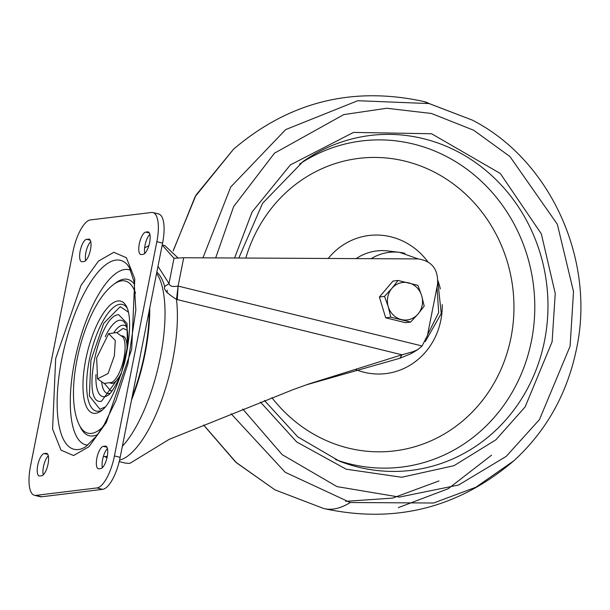 <?xml version="1.0" encoding="UTF-8"?>
<svg xmlns="http://www.w3.org/2000/svg" width="610" height="610" viewBox="0 0 610 610"><rect width="100%" height="100%" fill="white"/><g stroke="black" fill="none" stroke-linecap="round" stroke-linejoin="round"><path stroke-width="0.91" d="M119.209 461.617L125.355 463.127L129.846 463.364L169.26 439.314L292.968 389.683L308.37 384.109L401.99 354.806L176.496 299.403C178.471 316.674 177.205 336.926 172.699 360.159A98.492 34.076 103.8 0 1 119.575 460.108M177.266 299.632L178.082 286.075L176.496 299.403C167.292 293.623 163.358 289.338 164.708 286.563A96.189 33.283 -76.2 0 0 156.846 272.075M429.234 103.578A209.558 72.506 103.8 0 0 423.645 101.481L472.323 120.109L429.234 103.578L357.75 100.711L285.678 129.595L230.717 187.003L202.947 257.839M231.083 413.755L285.228 472.3L350.247 502.51L433.573 503.021L475.869 487.245L513.818 460.809C546.385 430.973 567.292 393.61 576.549 348.714C595.665 259.677 550.395 160.064 472.323 120.109M203.626 425.056L235.651 462.09L275.034 489.891L236.39 462.723L203.702 425.025M167.071 292.815L167.209 290.246M438.986 480.939L392.565 498.118L345.672 501.321M491.53 455.205L448.251 488.717L398.353 507.627M73.558 455.548L60.985 450.111L52.582 429.051L55.678 358.558L81.031 285.343L98.401 261.149L113.796 252.311L126.377 257.74L134.779 278.8L131.684 349.301L106.323 422.509L88.961 446.711L73.558 455.548M128.413 312.183L120.261 306.655L103.723 323.338L90.92 360.296L89.357 395.89L99.949 409.264L105.126 407.007M121.306 374.037L101.542 401.228C80.2 406.161 98.279 314.844 118.675 314.691L127.032 323.399L127.475 348.905M104.478 383.545L110.784 390.926L112.575 390.369M127.307 330.384L123.167 328.371L116.968 332.679M96.647 357.917L108.649 333.639L115.298 340.51L114.383 355.752L108.077 373.533L97.554 378.84L96.647 357.917M108.649 333.639L116.54 332.564L123.029 337.177A24.354 8.426 103.8 0 1 123.937 358.1A24.354 8.426 103.8 0 1 111.935 382.371L104.043 383.446L97.554 378.84M103.349 456.509A97.447 33.71 -76.2 0 0 106.094 456.463A97.447 33.71 -76.2 0 0 107.291 456.265M149.206 310.681A96.121 33.253 103.8 0 1 144.6 353.571A96.121 33.253 103.8 0 1 132.027 397.438M120.826 373.907A24.354 8.426 103.8 0 1 112.278 383.362A24.354 8.426 103.8 0 1 111.165 383.301L110.311 383.088M157.982 266.341L169 283.536C169.694 286.22 172.721 287.066 178.082 286.075L422.074 345.969L417.766 349.629L413.305 351.604L401.99 354.806L399.878 358.268L411.163 353.632L417.766 349.629M306.388 384.818L399.878 358.268M422.074 345.969L427.412 335.546L437.515 284.542C438.544 269.551 432.101 261.011 418.17 258.914L183.717 257.74L174.002 258.266L169 283.536L164.708 286.563M405.528 322.69L385.68 317.818L379.397 297.017L392.954 281.088L398.063 280.463L417.911 285.335L421.662 295.659L424.194 306.136L418.025 314.028L410.637 322.065L405.528 322.69M174.002 258.266L162.191 245.106M148.84 245.655L144.631 247.873M379.397 297.017L384.506 296.391L391.902 288.355L398.063 280.463M385.68 317.818L390.789 317.192L388.265 306.716L384.506 296.391M410.637 322.065L390.789 317.192M178.074 257.969L164.822 245.571L162.222 244.93M418.025 314.028A18.864 17.545 -96.9 0 1 401.327 319.556A18.864 17.545 -96.9 0 1 388.265 306.716A18.864 17.545 -96.9 0 1 391.902 288.355A18.864 17.545 -96.9 0 1 408.601 282.827A18.864 17.545 -96.9 0 1 421.662 295.659A18.864 17.545 -96.9 0 1 418.025 314.028M122.351 446.284A97.447 33.71 -76.2 0 0 160.361 357.269A97.447 33.71 -76.2 0 0 156.602 273.333M149.74 307.966A97.447 33.71 103.8 0 1 131.486 400.16M144.776 253.44A11.529 3.988 103.8 0 1 149.862 234.377M85.644 260.645A11.529 3.988 103.8 0 1 90.73 241.583M102.358 467.679A11.529 3.988 103.8 0 1 107.444 448.617M43.218 474.885A11.529 3.988 103.8 0 1 48.304 455.822M162.588 243.1A31.438 10.873 -76.2 0 0 158.638 213.973L152.904 212.562A31.438 10.873 103.8 0 1 156.854 241.697L162.588 243.1L120.162 457.34L114.436 455.937L156.854 241.697M41.617 496.776L35.883 495.373A31.438 10.873 103.8 0 1 34.45 495.289L40.176 496.7A31.438 10.873 -76.2 0 0 41.617 496.776L102.655 489.342A31.438 10.873 -76.2 0 0 120.162 457.34M143.19 254.309L141.284 254.545A11.529 3.988 103.8 0 1 140.757 254.515A11.529 3.988 103.8 0 1 139.461 243.1A11.529 3.988 103.8 0 1 145.721 232.097L147.635 231.869A11.529 3.988 103.8 0 1 148.161 231.899A11.529 3.988 103.8 0 1 149.458 243.314A11.529 3.988 103.8 0 1 143.19 254.309M88.496 239.074A11.529 3.988 103.8 0 1 89.022 239.097A11.529 3.988 103.8 0 1 90.318 250.512A11.529 3.988 103.8 0 1 84.05 261.515L82.144 261.751A11.529 3.988 103.8 0 1 81.618 261.721A11.529 3.988 103.8 0 1 80.322 250.306A11.529 3.988 103.8 0 1 86.59 239.303L89.502 239.318M98.858 468.785A11.529 3.988 103.8 0 1 98.332 468.754A11.529 3.988 103.8 0 1 97.036 457.34A11.529 3.988 103.8 0 1 103.303 446.337L105.21 446.108A11.529 3.988 103.8 0 1 105.736 446.139A11.529 3.988 103.8 0 1 107.032 457.553A11.529 3.988 103.8 0 1 100.764 468.549L98.858 468.785M44.172 453.543L46.078 453.314A11.529 3.988 103.8 0 1 46.604 453.337A11.529 3.988 103.8 0 1 47.9 464.751A11.529 3.988 103.8 0 1 41.633 475.754L39.726 475.983A11.529 3.988 103.8 0 1 39.2 475.96A11.529 3.988 103.8 0 1 37.904 464.546A11.529 3.988 103.8 0 1 44.172 453.543L47.816 454.435M152.904 212.562A31.438 10.873 103.8 0 0 151.471 212.486L90.425 219.92A31.438 10.873 103.8 0 0 72.918 251.922L30.5 466.162A31.438 10.873 103.8 0 0 34.45 495.289M114.436 455.937A31.438 10.873 103.8 0 1 96.929 487.939L102.655 489.342M35.883 495.373L96.929 487.939M173.248 250.817L195.108 196.702L233.538 149.191L196.077 194.979L173.171 250.725M121.924 335.782L122.778 335.996A24.354 8.426 103.8 0 1 126.994 348.79M437.004 287.142L438.674 312.549L427.557 334.821M328.226 258.465A69.563 64.713 -96.9 0 1 390.888 236.81A69.563 64.713 -96.9 0 1 427.74 261.637M437.934 280.684A69.563 64.713 -96.9 0 1 440.336 288.888M442.258 304.642A69.563 64.713 -96.9 0 1 440.862 320.097A69.563 64.713 -96.9 0 1 364.063 372.268A69.563 64.713 -96.9 0 1 355.996 369.698M404.887 253.325A50.386 46.878 83.1 0 0 399.565 252.349L387.685 250.939A53.306 49.585 83.1 0 0 356.148 258.61M299.571 164.075A164.296 152.843 -96.9 0 1 413.45 144.051A164.296 152.843 -96.9 0 1 531.478 340.769A164.296 152.843 -96.9 0 1 350.102 463.974A164.296 152.843 -96.9 0 1 335.561 459.597M271.869 397.613A147.345 137.075 83.1 0 0 348.325 448.091A147.345 137.075 83.1 0 0 510.989 337.589A147.345 137.075 83.1 0 0 405.139 161.17A147.345 137.075 83.1 0 0 245.822 258.053M238.823 258.022L262.575 203.305L302.957 161.612A168.696 156.938 -96.9 0 1 423.386 138.661A168.696 156.938 -96.9 0 1 544.57 340.647A168.696 156.938 -96.9 0 1 358.344 467.153A168.696 156.938 -96.9 0 1 339.442 461.168L297.779 436.882L264.45 400.473M260.417 402.051L296.689 441.96L346.152 469.189L401.738 477.264L454.008 465.682L495.907 439.787L525.103 406.962L552.103 341.806L555.237 293.456L541.337 233.866L500.291 173.476L431.583 133.75L353.503 132.408L290.368 164.913L252.128 211.922L234.591 258M215.665 257.9L233.645 206.584L274.469 153.179L343.743 114.604L386.77 108.267L431.422 113.468L473.68 130.235L509.945 156.556L557.334 224.274L573.514 291.618L570.091 346.221L539.476 419.558L506.247 456.364L458.59 485.026L399.382 497.074L336.972 486.605L282.186 454.663L242.765 409.043M350.247 502.51A209.558 72.506 103.8 0 1 333.281 509.037A209.558 72.506 -76.2 0 1 323.712 508.519C394.937 523.99 458.308 508.084 513.818 460.809M61.801 359.115A97.287 33.657 103.8 0 1 115.984 260.073A97.287 33.657 103.8 0 1 127.421 264.809L129.472 267.76L134.177 282.201L135.839 310.078L127.879 363.865L115.953 400.541L104.119 424.735L96.418 436.165L85.507 446.871L82.312 448.541A97.287 33.657 103.8 0 1 78.469 449.524A97.287 33.657 103.8 0 1 61.801 359.115M102.678 427.114A78.347 27.107 103.8 0 1 91.5 433.382A78.347 27.107 103.8 0 1 79.254 424.888L80.398 427.229A80.512 27.854 -76.2 0 0 92.979 435.959A80.512 27.854 -76.2 0 0 97.714 434.457M134.551 284.428A80.512 27.854 -76.2 0 0 124.021 279.174A80.512 27.854 -76.2 0 0 115.854 282.804L113.757 284.351A78.347 27.107 103.8 0 1 121.703 280.821A78.347 27.107 103.8 0 1 135.55 293.227M130.753 270.344A90.181 31.201 -76.2 0 0 124.821 269.498A90.181 31.201 -76.2 0 0 74.603 361.303A90.181 31.201 -76.2 0 0 87.832 445.178M85.735 359.694A57.698 19.962 103.8 0 1 117.875 300.959A57.698 19.962 103.8 0 1 126.727 306.883C127.177 308.34 134.154 319.068 124.646 362.363C116.434 389.714 108.61 405.902 101.184 410.926A57.698 19.962 103.8 0 1 95.625 413.321A57.698 19.962 103.8 0 1 85.735 359.694M127.337 308.302A54.908 18.994 -76.2 0 0 119.857 304.298A54.908 18.994 -76.2 0 0 89.281 360.19A54.908 18.994 -76.2 0 0 98.69 411.216A54.908 18.994 -76.2 0 0 102.381 409.95M105.271 336.682A39.253 13.58 103.8 0 1 119.629 320.227A39.253 13.58 103.8 0 1 125.629 324.2C127.879 329.24 128.344 337.368 127.017 348.584L121.954 370.682C120.803 376.995 111.333 394.037 108.229 395.066A39.253 13.58 103.8 0 1 104.493 396.66A39.253 13.58 103.8 0 1 95.968 374.586M101.725 382.577A35.09 12.139 -76.2 0 0 109.091 393.534A35.09 12.139 -76.2 0 0 110.227 393.275M126.567 326.724A35.09 12.139 -76.2 0 0 122.618 325.206A35.09 12.139 -76.2 0 0 114.078 332.259M418.224 258.914L399.565 252.349A50.386 46.878 83.1 0 0 371.185 258.678M413.305 351.604L411.163 353.632M183.717 257.74L178.082 286.075M381.402 258.731L410.713 258.876M129.183 331.764L129.457 331.207M148.642 232.113L147.635 231.869M149.374 232.997L145.721 232.097M90.234 240.195L86.59 239.303M103.303 446.337L106.948 447.237M106.216 446.352L105.21 446.108M46.078 453.314L47.084 453.558M425.223 341.646L441.266 313.548L437.873 281.896M79.254 424.888C62.777 391.628 83.745 306.205 113.757 284.351M104.775 456.562L106.979 457.805M423.645 101.481C352.42 86.01 289.048 101.916 233.538 149.191M275.034 489.891L323.712 508.519"/></g></svg>
